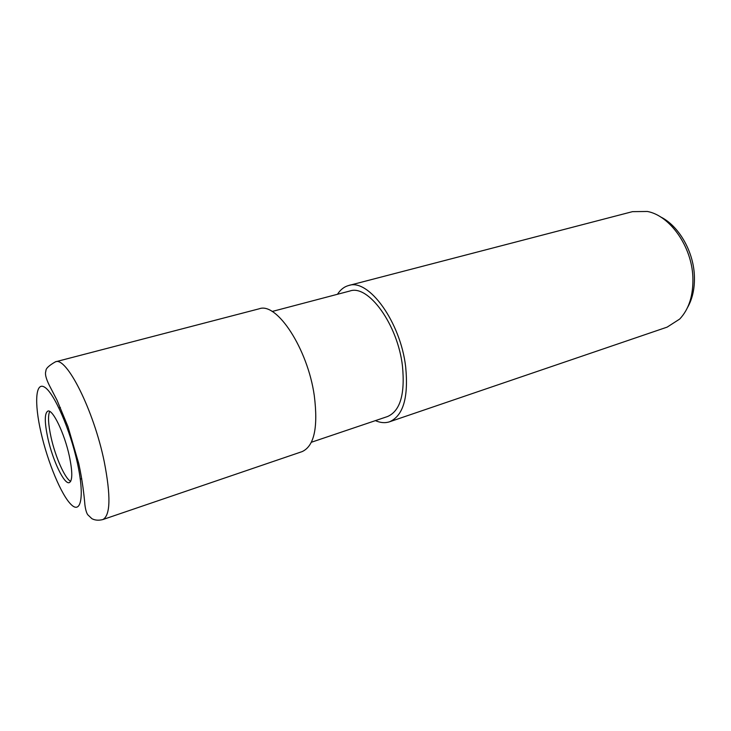 <?xml version="1.0" encoding="UTF-8"?>
<svg xmlns="http://www.w3.org/2000/svg" width="731" height="731" viewBox="0 0 731 731"><rect width="100%" height="100%" fill="white"/><g stroke="black" fill="none" stroke-linecap="round" stroke-linejoin="round"><path stroke-width="1.1" d="M49.708 411.434C47.78 415.683 48.237 424.327 51.069 437.357C55.364 456.902 65.022 478.796 70.688 481.327M311.379 442.255L387.558 416.524C400.213 410.986 405.175 394.137 402.452 365.966C397.746 324.518 368.26 284.195 349.884 291.011L272.124 311.488M375.396 420.636C380.44 422.847 385.146 423.24 389.532 421.796L667.138 327.123L679.693 319.063C689.095 309.03 693.481 294.986 692.86 276.93C691.7 246.237 669.843 215.581 647.392 211.469L632.47 211.652L348.632 285.519C344.173 286.735 340.454 289.65 337.466 294.282M389.532 421.796C403.22 415.802 408.602 397.545 405.687 367.017C400.597 321.932 368.534 278.155 348.632 285.519M687.551 307.495C692.641 298.54 694.907 287.795 694.359 275.267C693.308 250.706 678.341 225.376 660.321 216.787M47.88 438.298C52.723 460.493 64.31 484.836 69.308 482.634C72.588 480.733 72.607 471.879 69.344 456.089C64.456 433.227 52.586 408.757 47.835 411.105C44.445 413.253 44.463 422.317 47.88 438.298M102.806 519.577L302.113 451.612C314.202 446.111 318.259 427.471 314.293 395.681C307.705 348.669 276.775 301.885 259.24 308.784L55.446 361.818C66.448 356.262 93.742 410.228 104.222 461.581C110.938 496.148 110.472 515.483 102.806 519.577L102.806 519.577C98.557 520.618 94.911 520.317 91.887 518.672L87.729 514.715C86.459 512.842 85.518 509.553 84.906 504.819C84.193 496.23 82.548 480.87 78.729 463.509L67.965 426.612L57.018 400.195L49.406 385.502C45.925 378.539 44.765 373.696 45.925 370.973C45.669 368.643 48.84 365.591 55.446 361.818M41.018 432.615C47.771 462.394 61.413 495.316 71.254 504.664C81.196 514.478 84.65 495.81 77.331 462.705C70.149 429.7 54.359 393.506 44.956 387.412C35.444 380.814 34.138 402.763 41.018 432.615M58.937 407.98L60.408 407.56L58.937 407.98M80.291 479.134L81.753 478.668L80.291 479.134"/></g></svg>
